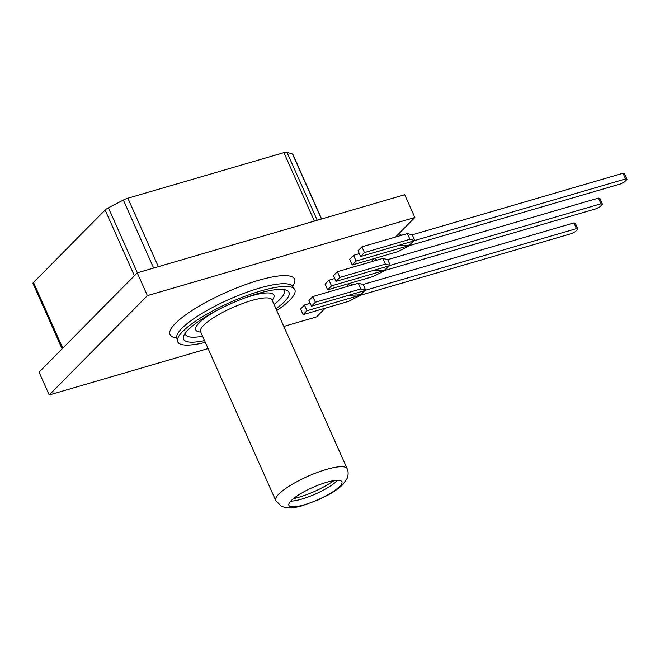 <?xml version="1.0" encoding="UTF-8"?>
<svg xmlns="http://www.w3.org/2000/svg" width="660" height="660" viewBox="0 0 660 660"><rect width="100%" height="100%" fill="white"/><g stroke="black" fill="none" stroke-linecap="round" stroke-linejoin="round"><path stroke-width="0.99" d="M395.538 237.039L414.851 217.503L404.704 194.716L137.255 272.836L147.403 295.63L49.203 394.969L208.081 348.562M414.851 217.503L147.403 295.63M137.255 272.836L39.064 372.174L49.203 394.969M283.816 326.436L316.66 316.849L325.223 308.187M346.442 286.712L349.767 283.346M370.994 261.88L374.319 258.514M290.738 501.13A28.999 6.674 156 0 0 314.993 494.216A28.999 6.674 156 0 0 337.095 480.785A28.999 6.674 156 0 0 337.582 480.274M339.636 486.478A28.999 6.674 -24 0 1 311.075 502.532A28.999 6.674 -24 0 1 288.932 505.345A28.999 6.674 -24 0 1 291.225 500.618A28.999 6.674 -24 0 1 319.778 484.572A28.999 6.674 -24 0 1 341.921 481.759A28.999 6.674 -24 0 1 339.636 486.478M204.534 340.593A57.684 13.266 -24 0 1 183.587 339.24A57.684 13.266 -24 0 1 188.141 329.843A57.684 13.266 -24 0 1 244.934 297.916A57.684 13.266 -24 0 1 288.973 292.322A57.684 13.266 -24 0 1 284.419 301.719A57.684 13.266 -24 0 1 275.962 308.789M276.746 310.555A64.086 14.743 156 0 0 289.773 300.16A64.086 14.743 156 0 0 294.83 289.715A64.086 14.743 156 0 0 245.891 295.927A64.086 14.743 156 0 0 182.787 331.402A64.086 14.743 156 0 0 177.73 341.847A64.086 14.743 156 0 0 205.318 342.358M176.674 337.87A68.194 15.691 -24 0 1 175.362 323.433A68.194 15.691 -24 0 1 253.877 281.762A68.194 15.691 -24 0 1 292.578 286.267M306.983 310.712L360.442 295.094L364.922 290.557L311.462 306.174L308.929 300.473L312.823 296.538L315.364 302.23L360.83 288.948L358.289 283.255L363.165 284.476L573.919 222.915L575.363 223.377L577.904 229.078L575.446 231.561L571.543 233.582L360.797 295.144L348.554 301.373L303.088 314.647L306.983 310.712L304.45 305.011L310.2 303.328M304.45 305.011L300.548 308.954L303.088 314.647M358.289 283.255L312.823 296.538M311.462 306.174L315.364 302.23M360.83 288.948L365.706 290.177L363.165 284.476M365.706 290.177L576.452 228.616L573.919 222.915M577.904 229.078L576.452 228.616M348.488 295.358L360.31 294.805L364.337 290.73M364.427 284.113L362.975 284.427M352.531 284.938L349.8 283.338M356.078 261.038L409.538 245.421L414.018 240.892L360.558 256.501L358.025 250.808L361.919 246.865L364.46 252.557L409.926 239.283L407.385 233.582L412.261 234.811L623.015 173.25L624.467 173.712L627 179.404L624.541 181.888L620.639 183.909L409.893 245.471L397.65 251.699L352.184 264.982L356.078 261.038L353.546 255.337L359.296 253.654M353.546 255.337L349.643 259.281L352.184 264.982M407.385 233.582L361.919 246.865M360.558 256.501L364.46 252.557M409.926 239.283L414.802 240.504L412.261 234.811M414.802 240.504L625.556 178.942L623.015 173.25M627 179.404L625.556 178.942M397.584 245.685L409.406 245.132L413.432 241.057M413.523 234.44L412.071 234.762M401.626 235.265L398.887 233.657M331.534 285.871L384.986 270.253L389.466 265.724L336.014 281.341L333.473 275.641L337.375 271.697L339.908 277.398L385.374 264.115L382.841 258.415L387.717 259.644L598.471 198.082L599.915 198.544L602.448 204.245L599.998 206.728L596.095 208.75L385.341 270.311L373.098 276.532L327.632 289.814L331.534 285.871L328.993 280.178L334.744 278.495M328.993 280.178L325.099 284.113L327.632 289.814M382.841 258.415L337.375 271.697M336.014 281.341L339.908 277.398M385.374 264.115L390.25 265.345L387.717 259.644M390.25 265.345L601.004 203.783L598.471 198.082M602.448 204.245L601.004 203.783M373.04 270.526L384.862 269.965L388.88 265.897M388.979 259.273L387.527 259.594M377.075 260.098L374.352 258.505M137.362 272.803L108.421 207.801A6.41 1.477 -24 0 0 105.121 210.012L33.503 282.463A6.41 1.477 -24 0 0 33 283.511L62.098 348.868M108.421 207.801L123.362 200.054A6.41 1.477 -24 0 1 127.858 198.223L283.899 152.642A6.41 1.477 -24 0 1 286.96 152.27L292.504 154.027A6.41 1.477 -24 0 1 292.842 154.283L321.643 218.98M333.935 480.604A32.686 7.516 -24 0 1 293.42 498.646M347.143 468.674A39.097 8.992 156 0 0 317.295 472.469A39.097 8.992 156 0 0 278.8 494.109A39.097 8.992 156 0 0 275.715 500.478L281.308 506.286L285.995 507.73C290.004 508.299 295.185 507.713 301.554 505.956L318.4 499.826L328.16 494.975C331.147 493.317 337.375 489.835 342.812 484.605L347.168 478.351C347.49 478.236 349.148 472.552 347.143 468.674L271.994 299.879A39.097 8.992 -24 0 0 242.146 303.674A39.097 8.992 -24 0 0 203.651 325.314A39.097 8.992 -24 0 0 200.566 331.683L200.442 331.328M200.731 332.054A42.776 9.842 -24 0 1 199.114 322.938A42.776 9.842 -24 0 1 217.734 309.986M244.382 298.122A42.776 9.842 -24 0 1 272.159 300.25M274.024 304.433A53.996 12.425 156 0 0 279.889 299.343A53.996 12.425 156 0 0 283.396 289.517M185.237 333.217A53.996 12.425 156 0 0 202.587 336.237M294.83 289.715L292.264 285.928A63.508 14.611 156 0 0 242.063 294.03A63.508 14.611 156 0 0 181.937 328.276A63.508 14.611 156 0 0 176.632 337.417L176.261 336.625M62.766 348.191L33.503 282.463M105.121 210.012L134.384 275.74M292.504 154.027L321.445 219.037M317.237 220.267L286.96 152.27M283.899 152.642L314.375 221.1M158.334 266.681L127.858 198.223M123.362 200.054L153.631 268.051M200.566 331.683L275.715 500.478M291.926 285.12L292.264 285.928M177.73 341.847L176.632 337.417"/></g></svg>
